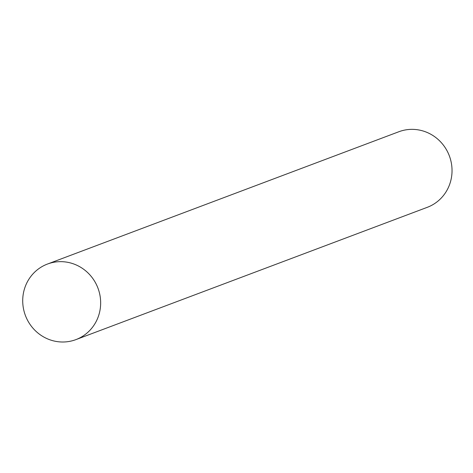 <?xml version="1.0" encoding="UTF-8"?>
<svg xmlns="http://www.w3.org/2000/svg" width="473" height="473" viewBox="0 0 473 473"><rect width="100%" height="100%" fill="white"/><g stroke="black" fill="none" stroke-linecap="round" stroke-linejoin="round"><path stroke-width="0.71" d="M47.46 264.046L398.84 131.748A40.376 38.768 69.4 0 1 449.35 155.871A40.376 38.768 69.4 0 1 427.29 207.316L75.911 339.614A40.376 38.768 69.4 0 1 36.326 331.632A40.376 38.768 69.4 0 1 23.65 292.03A40.376 38.768 69.4 0 1 47.46 264.046A40.376 38.768 69.4 0 1 97.97 288.169A40.376 38.768 69.4 0 1 75.911 339.614"/></g></svg>
